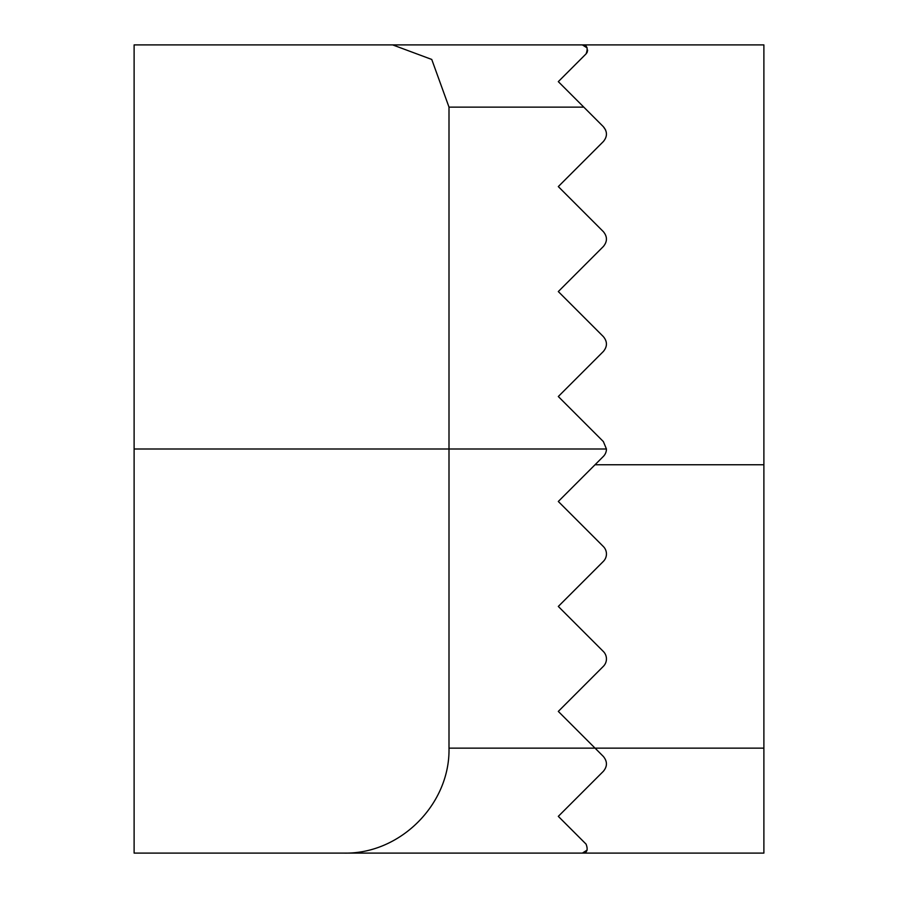 <?xml version="1.0" encoding="UTF-8"?>
<svg xmlns="http://www.w3.org/2000/svg" width="898" height="898" viewBox="0 0 898 898"><rect width="100%" height="100%" fill="white"/><g stroke="black" fill="none" stroke-linecap="round" stroke-linejoin="round"><path stroke-width="1.35" d="M587.124 47.908L582.375 44.9L763.884 44.9L763.884 853.1L134.116 853.1L134.116 44.9L582.375 44.9C587.023 45.012 588.257 47.998 586.091 53.858L587.09 52.466M587.18 52.252L587.629 50.153M558.309 396.523L603.366 351.466L558.309 396.523L603.366 441.58L606.442 449A10.495 10.495 0 0 1 603.366 456.42L558.309 501.477L603.366 546.534A10.495 10.495 0 0 1 603.366 561.385L558.309 606.442L603.366 651.499A10.495 10.495 0 0 1 603.366 666.338L558.309 711.407L603.366 756.464L595.048 748.135L763.884 748.135M603.366 756.464C607.441 761.448 607.441 766.387 603.366 771.303L558.309 816.361L586.091 844.142C588.257 850.002 587.023 852.988 582.375 853.1L587.124 850.092M603.366 351.466C607.441 346.516 607.441 341.566 603.366 336.615L558.309 291.558L603.366 246.501L558.309 291.558M603.366 246.501C607.441 241.551 607.441 236.601 603.366 231.662L558.309 186.593L603.366 141.536L558.309 186.593M603.366 141.536C607.452 136.586 607.452 131.636 603.366 126.697L605.6 130.008M586.091 53.858L558.309 81.639L583.801 107.131L449 107.131L449 748.135L595.048 748.135M603.366 126.697L583.801 107.131M392.662 853.1L582.375 853.1M763.884 44.9L582.375 44.9M449 107.131L431.747 59.448L392.662 44.9M344.035 853.1C400.149 854.279 450.179 804.249 449 748.135M606.442 449L134.116 449M763.884 464.749L595.048 464.749"/></g></svg>
